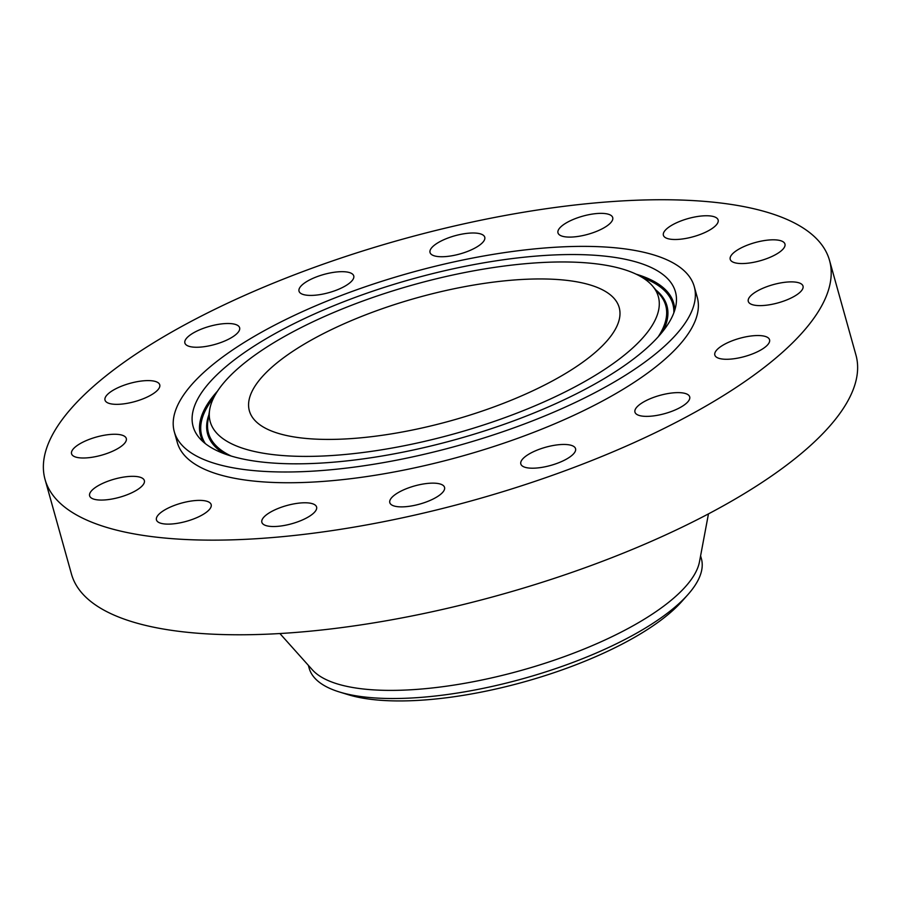 <?xml version="1.0" encoding="UTF-8"?>
<svg xmlns="http://www.w3.org/2000/svg" width="901" height="901" viewBox="0 0 901 901"><rect width="100%" height="100%" fill="white"/><g stroke="black" fill="none" stroke-linecap="round" stroke-linejoin="round"><path stroke-width="1.35" d="M261.774 521.87A28.415 9.438 -15.6 0 0 261.853 522.287A28.415 9.438 -15.6 0 0 291.147 523.909A28.415 9.438 -15.6 0 0 316.679 507.421A28.415 9.438 -15.6 0 0 316.589 507.004A28.415 9.438 -15.6 0 0 287.295 505.393A28.415 9.438 -15.6 0 0 261.774 521.87M418.413 234.902A407.241 135.274 -15.6 0 0 45.05 479.456A407.241 135.274 -15.6 0 0 456.165 504.977A407.241 135.274 -15.6 0 0 829.528 260.423A407.241 135.274 -15.6 0 0 418.413 234.902M174.31 431.77L177.317 442.526A269.917 89.649 -15.6 0 0 449.802 459.442A269.917 89.649 -15.6 0 0 697.261 297.353L694.254 286.597A269.917 89.649 -15.6 0 0 421.769 269.681A269.917 89.649 -15.6 0 0 174.31 431.77A269.917 89.649 -15.6 0 0 446.795 448.687A269.917 89.649 -15.6 0 0 694.254 286.597M392.318 505.292A28.415 9.438 -15.6 0 0 424.416 502.634A28.415 9.438 -15.6 0 0 444.542 487.373A28.415 9.438 -15.6 0 0 442.031 484.727A28.415 9.438 -15.6 0 0 409.932 487.385A28.415 9.438 -15.6 0 0 389.806 502.645A28.415 9.438 -15.6 0 0 392.318 505.292M529.709 468.103A28.415 9.438 -15.6 0 0 560.467 462.033A28.415 9.438 -15.6 0 0 575.559 448.687A28.415 9.438 -15.6 0 0 566.673 444.553A28.415 9.438 -15.6 0 0 535.915 450.624A28.415 9.438 -15.6 0 0 520.823 463.97A28.415 9.438 -15.6 0 0 529.709 468.103M653.034 415.969A28.415 9.438 -15.6 0 0 689.693 396.857A28.415 9.438 -15.6 0 0 671.605 393.027A28.415 9.438 -15.6 0 0 634.957 412.14A28.415 9.438 -15.6 0 0 653.034 415.969M743.505 356.83A28.415 9.438 -15.6 0 0 769.555 339.767A28.415 9.438 -15.6 0 0 740.881 337.988A28.415 9.438 -15.6 0 0 714.831 355.05A28.415 9.438 -15.6 0 0 743.505 356.83M787.373 299.684A28.415 9.438 -15.6 0 0 803.016 286.101A28.415 9.438 -15.6 0 0 763.924 287.813A28.415 9.438 -15.6 0 0 748.28 301.385A28.415 9.438 -15.6 0 0 787.373 299.684M777.923 253.237A28.415 9.438 -15.6 0 0 784.951 244.047A28.415 9.438 -15.6 0 0 766.3 240.285A28.415 9.438 -15.6 0 0 737.243 250.129A28.415 9.438 -15.6 0 0 730.215 259.319A28.415 9.438 -15.6 0 0 748.877 263.081A28.415 9.438 -15.6 0 0 777.923 253.237M716.633 224.552A28.415 9.438 -15.6 0 0 718.131 219.979A28.415 9.438 -15.6 0 0 694.22 217.096A28.415 9.438 -15.6 0 0 664.893 230.701A28.415 9.438 -15.6 0 0 663.395 235.262A28.415 9.438 -15.6 0 0 687.305 238.157A28.415 9.438 -15.6 0 0 716.633 224.552M612.804 217.997A28.415 9.438 -15.6 0 0 612.714 217.591A28.415 9.438 -15.6 0 0 583.42 215.97A28.415 9.438 -15.6 0 0 557.899 232.458A28.415 9.438 -15.6 0 0 557.989 232.875A28.415 9.438 -15.6 0 0 587.283 234.485A28.415 9.438 -15.6 0 0 612.804 217.997M482.26 234.587A28.415 9.438 -15.6 0 0 450.162 237.233A28.415 9.438 -15.6 0 0 430.036 252.505A28.415 9.438 -15.6 0 0 432.536 255.152A28.415 9.438 -15.6 0 0 464.634 252.494A28.415 9.438 -15.6 0 0 484.761 237.222A28.415 9.438 -15.6 0 0 482.26 234.587M344.869 271.775A28.415 9.438 -15.6 0 0 314.111 277.835A28.415 9.438 -15.6 0 0 299.019 291.181A28.415 9.438 -15.6 0 0 307.905 295.314A28.415 9.438 -15.6 0 0 338.652 289.255A28.415 9.438 -15.6 0 0 353.744 275.909A28.415 9.438 -15.6 0 0 344.869 271.775M221.545 323.91A28.415 9.438 -15.6 0 0 184.885 343.022A28.415 9.438 -15.6 0 0 202.962 346.851A28.415 9.438 -15.6 0 0 239.621 327.739A28.415 9.438 -15.6 0 0 221.545 323.91M131.062 383.049A28.415 9.438 -15.6 0 0 105.012 400.112A28.415 9.438 -15.6 0 0 133.697 401.891A28.415 9.438 -15.6 0 0 159.747 384.828A28.415 9.438 -15.6 0 0 131.062 383.049M87.206 440.195A28.415 9.438 -15.6 0 0 71.562 453.766A28.415 9.438 -15.6 0 0 110.654 452.065A28.415 9.438 -15.6 0 0 126.298 438.494A28.415 9.438 -15.6 0 0 87.206 440.195M96.644 486.641A28.415 9.438 -15.6 0 0 89.627 495.832A28.415 9.438 -15.6 0 0 108.278 499.593A28.415 9.438 -15.6 0 0 137.335 489.739A28.415 9.438 -15.6 0 0 144.351 480.548A28.415 9.438 -15.6 0 0 125.701 476.798A28.415 9.438 -15.6 0 0 96.644 486.641M157.945 515.327A28.415 9.438 -15.6 0 0 156.447 519.888A28.415 9.438 -15.6 0 0 180.358 522.783A28.415 9.438 -15.6 0 0 209.674 509.178A28.415 9.438 -15.6 0 0 211.172 504.616A28.415 9.438 -15.6 0 0 187.273 501.722A28.415 9.438 -15.6 0 0 157.945 515.327M45.05 479.456L71.472 574.095A407.241 135.274 -15.6 0 0 482.587 599.615A407.241 135.274 -15.6 0 0 855.95 355.062L829.528 260.423M631.578 260.727A250.377 83.162 -15.6 0 0 333.179 305.957A250.377 83.162 -15.6 0 0 199.177 437.728A250.377 83.162 -15.6 0 0 236.986 457.64A250.377 83.162 -15.6 0 0 501.35 425.283A250.377 83.162 -15.6 0 0 676.077 304.583A250.377 83.162 -15.6 0 0 631.578 260.727M250.985 450.658A232.627 77.272 -15.6 0 0 528.211 408.637A232.627 77.272 -15.6 0 0 652.718 286.203A232.627 77.272 -15.6 0 0 617.59 267.71A232.627 77.272 -15.6 0 0 371.978 297.769A232.627 77.272 -15.6 0 0 209.64 409.91A232.627 77.272 -15.6 0 0 250.985 450.658M443.179 422.839A191.992 63.768 -15.6 0 0 619.201 307.556A191.992 63.768 -15.6 0 0 425.385 295.528A191.992 63.768 -15.6 0 0 249.363 410.811A191.992 63.768 -15.6 0 0 443.179 422.839M700.595 555.827L701.383 558.665A203.615 67.631 164.4 0 1 687.857 594.671L681.787 601.496A194.976 64.759 164.4 0 1 529.011 680.514A194.976 64.759 164.4 0 1 353.316 696.124A194.976 64.759 164.4 0 1 348.101 694.66L339.373 691.968A203.615 67.631 164.4 0 1 309.156 668.182L308.356 665.343M687.857 594.671A203.615 67.631 164.4 0 1 514.708 680.942A203.615 67.631 -15.6 0 1 344.824 693.488A203.615 67.631 164.4 0 1 339.373 691.968M279.896 633.538L312.388 669.848A203.615 67.631 -15.6 0 0 512.432 672.81A203.615 67.631 -15.6 0 0 699.48 561.774L708.468 513.874M203.288 441.907A245.669 81.597 164.4 0 1 217.569 391.057M205.372 443.641A244.576 81.236 164.4 0 1 213.942 397.251M636.174 274.186A245.669 81.597 164.4 0 1 674.725 310.282M642.481 277.598A244.576 81.236 164.4 0 1 673.835 312.85M655.951 290.043A238.427 79.198 164.4 0 1 663.057 331.072M224.034 453.642A238.427 79.198 164.4 0 1 208.863 414.877M652.718 286.203L659.96 294.818A237.346 78.837 164.4 0 1 658.147 336.873M231.242 456.064A237.346 78.837 164.4 0 1 207.906 421.037L209.64 409.91"/></g></svg>
